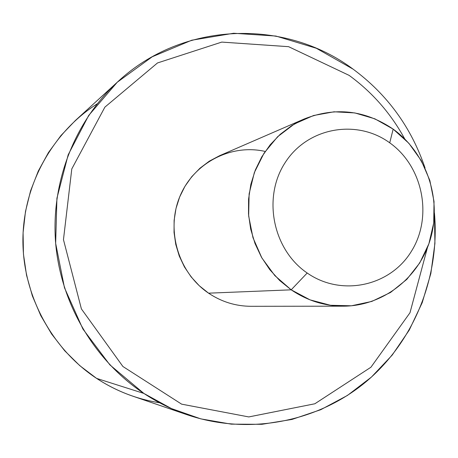 <?xml version="1.0" encoding="UTF-8"?>
<svg xmlns="http://www.w3.org/2000/svg" width="458" height="458" viewBox="0 0 458 458"><rect width="100%" height="100%" fill="white"/><g stroke="black" fill="none" stroke-linecap="round" stroke-linejoin="round"><path stroke-width="0.69" d="M187.311 414.811L132.774 396.159C120.036 391.79 107.979 385.865 96.604 378.394L143.869 393.428C157.546 402.445 172.025 409.572 187.311 414.811C248.975 435.701 317.909 422.007 366.257 381.577C414.484 340.884 440.115 276.231 434.424 212.936L434.928 243.398L430.835 273.552L422.213 302.681L409.246 330.086L392.197 355.099L371.438 377.071L347.439 395.443L320.755 409.704L292.015 419.431L261.936 424.308L231.273 424.148L200.833 418.875L171.429 408.565L143.869 393.428L96.604 378.394L79.789 365.656L64.698 350.771L51.611 333.991L40.768 315.591L32.363 295.908L26.553 275.281L23.444 254.076L23.089 232.675L25.488 211.453L30.594 190.786L38.3 171.029L48.462 152.537L60.885 135.614L75.341 120.54L117.883 81.661C74.74 121.221 50.792 182.215 55.624 242.906C60.719 303.574 94.405 360.601 143.869 393.428L109.868 364.86L82.892 329.01L64.475 287.761L55.658 243.353L56.929 198.217L68.173 154.815L88.686 115.473L117.254 82.24L152.251 56.763L191.753 40.212L233.672 33.257L275.888 36.05L316.335 48.267L353.112 69.158C284.79 18.08 182.387 21.377 117.883 81.661M425.064 168.023C411.313 127.439 387.325 94.485 353.112 69.158C387.325 94.485 411.313 127.439 425.064 168.023M427.417 247.704L409.996 312.745L370.94 367.224L314.864 403.773L248.803 416.935L181.631 404.156L122.916 366.509L81.409 308.927L63.467 239.666L71.786 168.945L104.876 107.143L157.5 62.952L221.764 42.09L288.597 46.676L349.111 75.37L288.586 46.682L221.764 42.096L157.5 62.952L104.882 107.138L71.786 168.939L63.462 239.654L81.398 308.915L122.893 366.492L181.608 404.145L248.774 416.929L314.829 403.779L370.911 367.247L409.973 312.774L427.406 247.738M97.268 103.771C52.424 132.259 23.261 184.792 22.9 239.832C22.711 294.866 51.479 348.59 96.604 378.394C116.04 391.086 137.028 399.21 159.579 402.771M343.26 306.179L250.961 306.299C235.675 306.213 221.546 301.839 208.573 293.172L291.191 289.828C307.169 300.625 324.527 306.076 343.26 306.179C383.495 306.139 419.997 277.033 430.829 237.553C441.77 198.091 426.1 152.817 393.164 129.127C365.095 110.086 335.456 106.697 304.244 118.96L291.643 125.669L280.181 134.354L270.151 144.82L261.781 156.825L255.295 170.084L250.858 184.288L248.574 199.093L248.511 214.144L250.669 229.069L255.009 243.519L261.409 257.127L269.716 269.573L279.724 280.559L291.191 289.828L208.573 293.172L199.264 285.735L191.152 276.918L184.431 266.934L179.255 256.016L175.769 244.429L174.04 232.446L174.12 220.361L176.004 208.464L179.639 197.037L184.935 186.354L191.765 176.674L199.951 168.218L209.295 161.176L219.577 155.714L304.244 118.96M291.191 289.828L307.198 273.008C341.347 296.939 390.073 286.302 411.33 251.413C433.096 216.863 423.06 166.449 389.724 142.816L393.164 129.127L408.908 143.331L421.326 160.706L429.827 180.412L434.029 201.497L433.715 222.954L428.894 243.748L419.78 262.875L406.79 279.391L390.531 292.467L371.776 301.433L351.435 305.789L330.516 305.28L310.083 299.881L291.191 289.828L274.823 275.596L261.85 257.911L252.971 237.673L248.654 215.941L249.123 193.86L254.345 172.574L264.026 153.195L277.64 136.707L294.46 123.941L313.587 115.508L334.054 111.792L354.813 112.926L374.844 118.817L393.164 129.127L389.724 142.816C356.719 118.679 307.633 127.398 285.225 162.516C262.314 197.266 272.716 249.604 307.198 273.008L291.191 289.828M349.111 75.37C372.36 92.339 390.903 113.532 404.757 138.951M265.188 151.449C230.809 143.52 193.322 163.071 179.685 196.929C165.813 230.672 178.528 272.939 208.573 293.172C221.552 301.839 235.687 306.219 250.978 306.299M307.198 273.008C272.716 249.604 262.314 197.266 285.225 162.516C307.633 127.398 356.719 118.679 389.724 142.816C423.06 166.449 433.096 216.863 411.33 251.413C390.073 286.302 341.347 296.939 307.198 273.008"/></g></svg>
